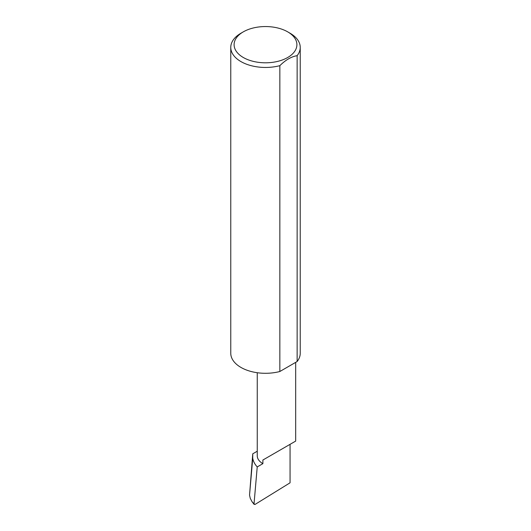 <?xml version="1.0" encoding="UTF-8"?>
<svg xmlns="http://www.w3.org/2000/svg" width="531" height="531" viewBox="0 0 531 531"><rect width="100%" height="100%" fill="white"/><g stroke="black" fill="none" stroke-linecap="round" stroke-linejoin="round"><path stroke-width="0.8" d="M257.256 451.217L252.756 453.813L252.736 458.226C253.241 461.293 254.741 464.194 257.23 466.922L262.885 463.656L262.885 460.025L290.059 444.334C299.935 438.633 294.579 441.726 290.059 444.334L262.885 460.025M257.23 466.922L254.03 503.853L252.112 501.808L254.163 504.43L254.03 503.853L255.026 504.45L290.059 482.812L290.059 444.334L295.687 441.088L295.687 362.354M262.885 463.656A19.216 11.098 180 0 1 257.256 455.81L257.256 372.722M290.059 33.221L287.702 31.86A31.402 18.127 180 0 1 287.702 57.494A31.402 18.127 180 0 1 243.298 57.494A31.402 18.127 180 0 1 243.298 31.86A31.402 18.127 180 0 1 287.702 31.86L290.059 33.221A34.734 20.052 0 0 1 300.234 47.398L300.234 353.241A34.734 20.052 0 0 1 297.134 361.525L279.844 371.508A34.734 20.052 0 0 1 240.941 367.419A34.734 20.052 0 0 1 230.766 353.241L230.766 47.398A34.734 20.052 0 0 0 240.941 61.583A34.734 20.052 0 0 0 279.844 65.665L279.844 371.508M243.298 31.86L240.941 33.221A34.734 20.052 0 0 0 230.766 47.398M252.756 453.813L249.543 495.164L252.736 458.226M249.543 495.164L250.254 498.337L252.112 501.808M279.844 65.665C285.598 59.95 291.366 56.618 297.134 55.682A34.734 20.052 0 0 0 300.234 47.398M297.134 55.682L297.134 361.525"/></g></svg>
